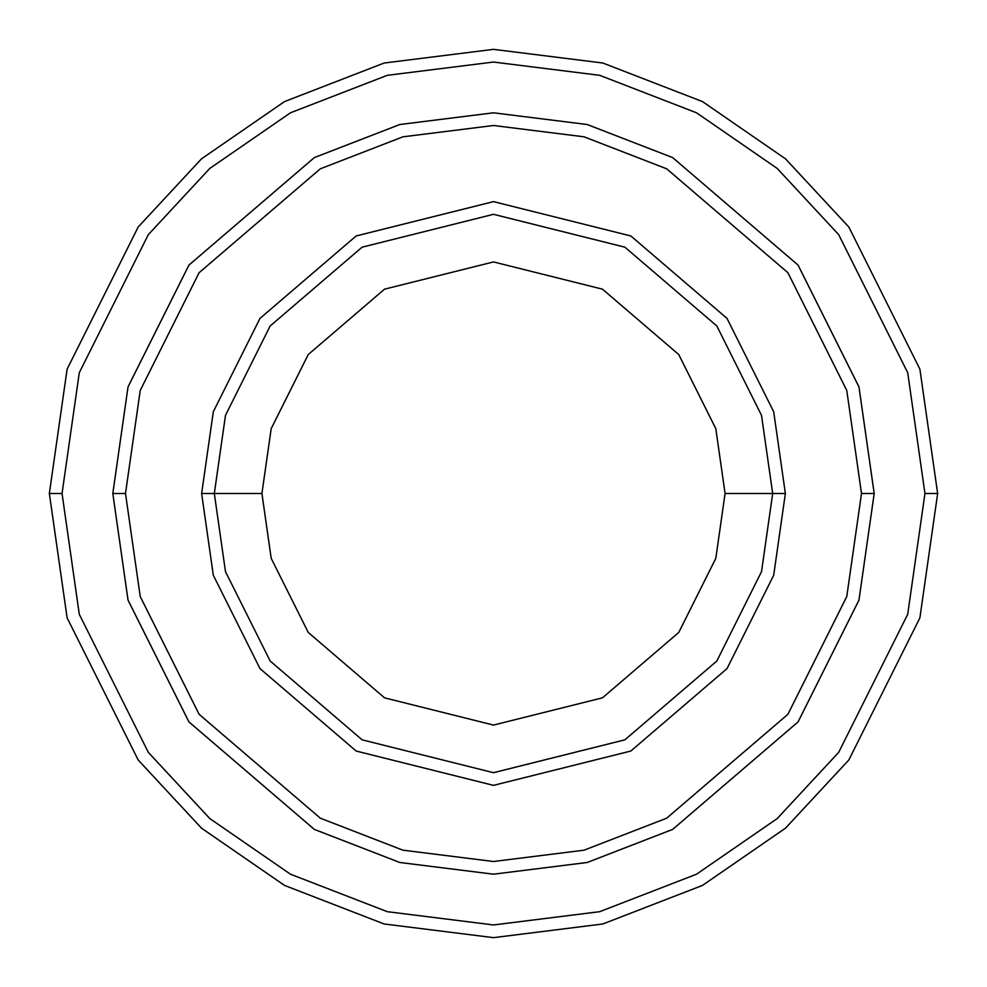 <?xml version="1.0" encoding="UTF-8"?>
<svg xmlns="http://www.w3.org/2000/svg" width="987" height="987" viewBox="0 0 987 987"><rect width="100%" height="100%" fill="white"/><g stroke="black" fill="none" stroke-linecap="round" stroke-linejoin="round"><path stroke-width="1.48" d="M772.685 493.5L785.368 493.5L773.697 411.776L727 318.382L630.853 235.967L493.5 201.632L356.147 235.967L260 318.382L213.303 411.776L201.632 493.5L214.315 493.5L225.492 571.67L270.154 661.006L362.118 739.831L493.5 772.685L624.882 739.831L716.846 661.006L761.508 571.67L772.685 493.5L761.508 571.67L716.846 661.006L624.882 739.831L493.5 772.685L362.118 739.831L270.154 661.006L225.492 571.67L214.315 493.5L261.925 493.5L214.315 493.5L225.492 415.33L270.154 325.994L362.118 247.169L493.5 214.315L624.882 247.169L716.846 325.994L761.508 415.33L772.685 493.5L725.075 493.5L715.809 558.346L678.76 632.445L602.477 697.834L493.5 725.075L384.523 697.834L308.24 632.445L271.191 558.346L261.925 493.5L271.191 558.346L308.24 632.445L384.523 697.834L493.5 725.075L602.477 697.834L678.76 632.445L715.809 558.346L725.075 493.5L715.809 428.654L678.76 354.555L602.477 289.166L493.5 261.925L384.523 289.166L308.24 354.555L271.191 428.654L261.925 493.5L271.191 428.654L308.24 354.555L384.523 289.166L493.5 261.925L602.477 289.166L678.76 354.555L715.809 428.654L725.075 493.5L772.685 493.5L761.508 415.33L716.846 325.994L624.882 247.169L493.5 214.315L362.118 247.169L270.154 325.994L225.492 415.33L214.315 493.5L201.632 493.5L213.303 411.776L260 318.382L356.147 235.967L493.5 201.632L630.853 235.967L727 318.382L773.697 411.776L785.368 493.5L773.697 575.224L727 668.618L630.853 751.033L493.5 785.368L356.147 751.033L260 668.618L213.303 575.224L201.632 493.5L213.303 575.224L260 668.618L356.147 751.033L493.5 785.368L630.853 751.033L727 668.618L773.697 575.224L785.368 493.5L772.685 493.5M924.955 493.5L907.707 614.309L838.666 752.378L777.201 818.568L696.538 874.198L599.701 911.68L493.5 924.955L387.299 911.68L290.462 874.198L209.799 818.568L148.334 752.378L79.293 614.309L62.045 493.5L49.35 493.5L67.116 617.862L138.18 759.99L201.459 828.13L284.49 885.401L384.165 923.98L493.5 937.65L602.835 923.98L702.51 885.401L785.541 828.13L848.82 759.99L919.884 617.862L937.65 493.5L924.955 493.5L907.707 372.691L838.666 234.622L777.201 168.432L696.538 112.802L599.701 75.32L493.5 62.045L387.299 75.32L290.462 112.802L209.799 168.432L148.334 234.622L79.293 372.691L62.045 493.5L79.293 614.309L148.334 752.378L209.799 818.568L290.462 874.198L387.299 911.68L493.5 924.955L599.701 911.68L696.538 874.198L777.201 818.568L838.666 752.378L907.707 614.309L924.955 493.5L937.65 493.5L919.884 617.862L848.82 759.99L785.541 828.13L702.51 885.401L602.835 923.98L493.5 937.65L384.165 923.98L284.49 885.401L201.459 828.13L138.18 759.99L67.116 617.862L49.35 493.5L67.116 369.138L138.18 227.01L201.459 158.87L284.49 101.599L384.165 63.02L493.5 49.35L602.835 63.02L702.51 101.599L785.541 158.87L848.82 227.01L919.884 369.138L937.65 493.5L919.884 369.138L848.82 227.01L785.541 158.87L702.51 101.599L602.835 63.02L493.5 49.35L384.165 63.02L284.49 101.599L201.459 158.87L138.18 227.01L67.116 369.138L49.35 493.5L62.045 493.5L79.293 372.691L148.334 234.622L209.799 168.432L290.462 112.802L387.299 75.32L493.5 62.045L599.701 75.32L696.538 112.802L777.201 168.432L838.666 234.622L907.707 372.691L924.955 493.5M861.503 493.5L846.772 596.543L787.897 714.304L666.669 818.198L584.082 850.177L493.5 861.503L402.918 850.177L320.331 818.198L199.103 714.304L140.228 596.543L125.497 493.5L112.814 493.5L128.039 600.096L188.949 721.916L314.347 829.401L399.797 862.478L493.5 874.186L587.203 862.478L672.653 829.401L798.051 721.916L858.961 600.096L874.186 493.5L861.503 493.5L846.772 390.457L787.897 272.696L666.669 168.802L584.082 136.823L493.5 125.497L402.918 136.823L320.331 168.802L199.103 272.696L140.228 390.457L125.497 493.5L140.228 596.543L199.103 714.304L320.331 818.198L402.918 850.177L493.5 861.503L584.082 850.177L666.669 818.198L787.897 714.304L846.772 596.543L861.503 493.5L874.186 493.5L858.961 600.096L798.051 721.916L672.653 829.401L587.203 862.478L493.5 874.186L399.797 862.478L314.347 829.401L188.949 721.916L128.039 600.096L112.814 493.5L128.026 386.904L188.936 265.084L314.347 157.587L399.784 124.51L493.5 112.802L587.216 124.51L672.653 157.587L798.064 265.084L858.974 386.904L874.198 493.5L858.974 600.096L798.064 721.916L672.653 829.413L587.216 862.49L493.5 874.198L399.784 862.49L314.347 829.413L188.936 721.916L128.026 600.096L112.802 493.5L128.026 600.096L188.936 721.916L314.347 829.413L399.784 862.49L493.5 874.198L587.216 862.49L672.653 829.413L798.064 721.916L858.974 600.096L874.198 493.5L858.974 386.904L798.064 265.084L672.653 157.587L587.216 124.51L493.5 112.802L399.784 124.51L314.347 157.587L188.936 265.084L128.026 386.904L112.802 493.5L128.039 386.904L188.949 265.084L314.347 157.599L399.797 124.522L493.5 112.814L587.203 124.522L672.653 157.599L798.051 265.084L858.961 386.904L874.186 493.5L858.961 386.904L798.051 265.084L672.653 157.599L587.203 124.522L493.5 112.814L399.797 124.522L314.347 157.599L188.949 265.084L128.039 386.904L112.814 493.5L125.497 493.5L140.228 390.457L199.103 272.696L320.331 168.802L402.918 136.823L493.5 125.497L584.082 136.823L666.669 168.802L787.897 272.696L846.772 390.457L861.503 493.5"/></g></svg>

